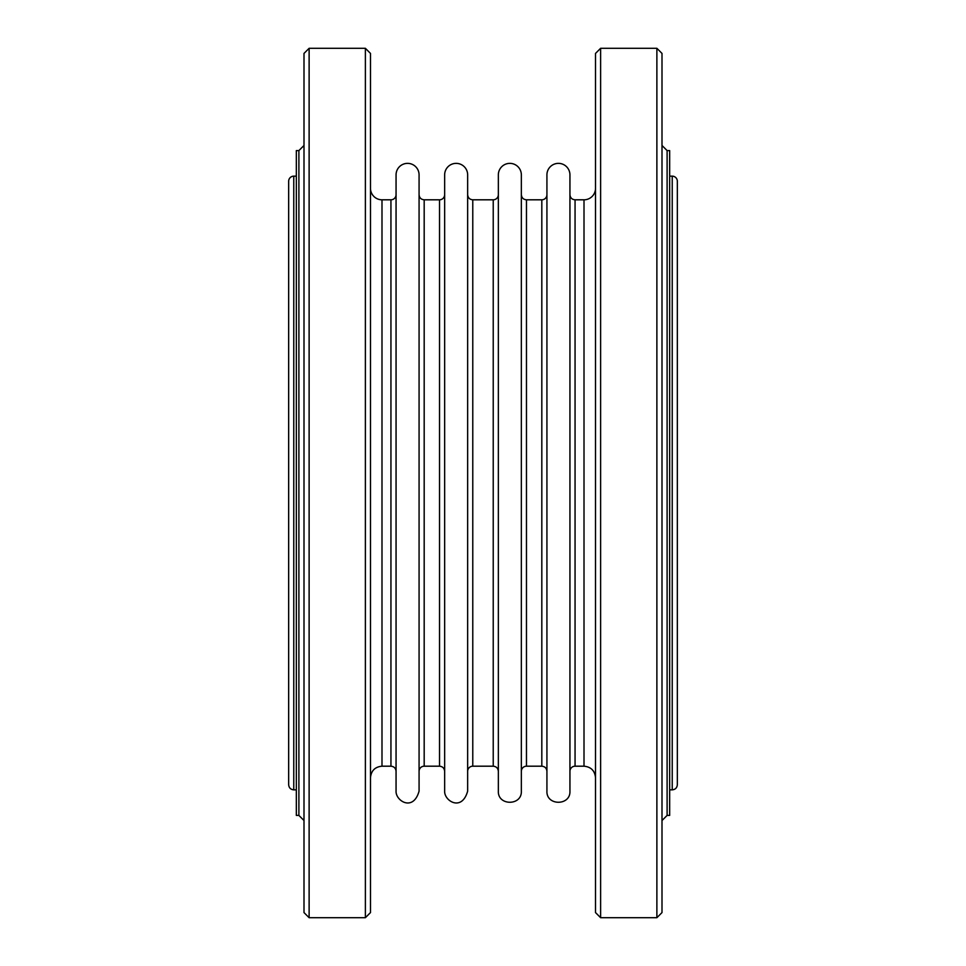 <?xml version="1.0" encoding="UTF-8"?>
<svg xmlns="http://www.w3.org/2000/svg" width="966" height="966" viewBox="0 0 966 966"><rect width="100%" height="100%" fill="white"/><g stroke="black" fill="none" stroke-linecap="round" stroke-linejoin="round"><path stroke-width="1.45" d="M569.94 771.303A5.12 5.12 0 0 1 575.06 766.195L575.06 199.805C571.944 199.503 570.242 197.801 569.94 194.697L569.94 771.303M595.515 188.298A11.507 11.507 0 0 1 584.007 199.805L575.06 199.805M569.94 791.13L569.94 174.87A11.507 11.507 0 0 0 558.433 163.363A11.507 11.507 0 0 0 546.925 174.87L546.925 791.13C546.213 805.97 570.652 805.97 569.94 791.13M521.35 771.303A5.12 5.12 0 0 1 526.47 766.195L526.47 199.805C523.367 199.503 521.664 197.801 521.35 194.697L521.35 771.303M546.925 194.697A5.12 5.12 0 0 1 541.817 199.805L526.47 199.805M521.35 791.13L521.35 174.87A11.507 11.507 0 0 0 509.855 163.363A11.507 11.507 0 0 0 498.347 174.87L498.347 791.13C497.635 805.97 522.063 805.97 521.35 791.13M467.653 771.303A5.12 5.12 0 0 1 472.772 766.195L472.772 199.805C469.669 199.503 467.967 197.801 467.653 194.697L467.653 771.303M498.347 194.697A5.12 5.12 0 0 1 493.228 199.805L472.772 199.805M467.653 791.13L467.653 174.87A11.507 11.507 0 0 0 456.145 163.363A11.507 11.507 0 0 0 444.65 174.87L444.65 791.13C444.119 800.862 461.833 812.056 467.653 791.13M419.075 771.303A5.12 5.12 0 0 1 424.183 766.195L424.183 199.805C421.079 199.503 419.377 197.801 419.075 194.697L419.075 771.303M444.65 194.697A5.12 5.12 0 0 1 439.53 199.805L424.183 199.805M419.075 791.13L419.075 174.87A11.507 11.507 0 0 0 407.567 163.363A11.507 11.507 0 0 0 396.06 174.87L396.06 791.13C395.541 800.862 413.243 812.056 419.075 791.13M396.06 194.697A5.12 5.12 0 0 1 390.94 199.805L381.993 199.805A11.507 11.507 0 0 1 370.485 188.298M370.485 483L370.485 53.42L365.377 48.3L365.377 917.7L370.485 912.58L370.485 483M600.623 48.3L595.515 53.42L595.515 912.58L600.623 917.7L600.623 48.3L656.88 48.3L656.88 917.7L662 912.58L662 53.42L656.88 48.3M669.667 176.15L672.227 176.15A5.12 5.12 0 0 1 677.335 181.27L677.335 784.73C677.033 787.845 675.331 789.548 672.227 789.85L669.667 789.85M677.335 222.18L677.335 743.82M293.773 176.15A5.12 5.12 0 0 0 288.665 181.27L288.665 784.73C288.967 787.845 290.669 789.548 293.773 789.85L293.773 176.15L296.333 176.15M667.108 150.587L669.667 150.587L669.667 815.413L667.108 815.413L667.108 150.587L662 145.468M667.108 815.413L662 820.532M309.12 48.3L304 53.42L304 912.58L309.12 917.7L309.12 48.3L365.377 48.3M304 820.532L298.892 815.413L296.333 815.413L296.333 150.587L298.892 150.587L298.892 815.413M584.007 199.805L584.007 766.195C590.987 766.871 594.827 770.711 595.515 777.702M541.817 199.805L541.817 766.195C544.921 766.497 546.623 768.199 546.925 771.303M493.228 199.805L493.228 766.195C496.331 766.497 498.033 768.199 498.347 771.303M439.53 199.805L439.53 766.195C442.633 766.497 444.336 768.199 444.65 771.303M390.94 199.805L390.94 766.195C394.056 766.497 395.758 768.199 396.06 771.303M390.94 766.195L381.993 766.195L381.993 199.805M672.227 176.15L672.227 789.85M575.06 766.195L584.007 766.195M526.47 766.195L541.817 766.195M472.772 766.195L493.228 766.195M424.183 766.195L439.53 766.195M381.993 766.195C375.001 766.871 371.173 770.711 370.485 777.702M296.333 789.85L293.773 789.85M600.623 917.7L656.88 917.7M309.12 917.7L365.377 917.7M298.892 150.587L304 145.468"/></g></svg>
